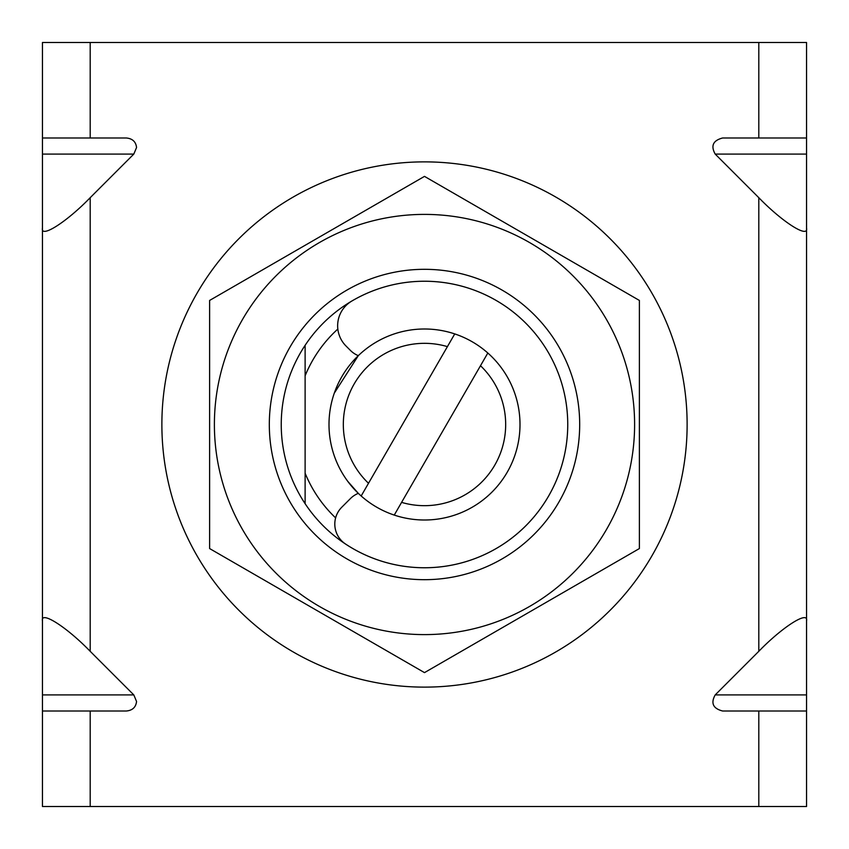 <?xml version="1.0" encoding="UTF-8"?>
<svg xmlns="http://www.w3.org/2000/svg" width="849" height="849" viewBox="0 0 849 849"><rect width="100%" height="100%" fill="white"/><g stroke="black" fill="none" stroke-linecap="round" stroke-linejoin="round"><path stroke-width="1.27" d="M305.12 345.31A143.248 143.248 0 0 1 567.748 424.5A143.248 143.248 0 0 1 305.12 503.69L305.12 473.201L305.12 503.69A143.248 143.248 0 0 1 305.12 345.31L305.12 375.799A128.931 128.931 0 0 1 337.838 329.051M335.62 517.89A128.931 128.931 0 0 1 305.12 473.201L305.12 375.799M358.31 355.657L334.304 393.119L358.31 355.657A23.878 23.878 0 0 1 350.425 350.425L346.042 346.042A28.654 28.654 0 0 1 351.741 301.098A143.248 143.248 0 0 1 567.748 424.5A143.248 143.248 0 0 1 345.511 544.007A23.878 23.878 0 0 1 341.797 507.203L350.425 498.575A23.878 23.878 0 0 1 358.31 493.343L347.729 481.309L358.31 493.343M487.825 353.014A95.502 95.502 0 0 1 394.254 515.088L401.588 502.375A81.175 81.175 0 0 0 480.492 365.728L487.825 353.014A95.502 95.502 0 0 0 454.746 333.912L447.412 346.625A81.175 81.175 0 0 0 368.508 483.272L361.175 495.986A95.502 95.502 0 0 1 454.746 333.912M447.412 346.625L368.508 483.272M361.175 495.986A95.502 95.502 0 0 0 394.254 515.088M401.588 502.375L480.492 365.728M42.45 711.006L42.45 694.917L133.802 694.917L136.551 701.454C135.914 707.217 132.518 710.401 126.395 711.006L42.45 711.006L42.45 806.508L806.55 806.508L806.55 711.006L722.605 711.006C713.043 708.522 710.581 703.163 715.198 694.917L758.804 651.31C782.428 626.912 808.683 610.208 806.55 620.948L806.55 711.006M758.804 42.492L758.804 137.994L806.55 137.994L806.55 42.492L90.196 42.492L90.196 137.994L126.395 137.994C132.518 138.599 135.914 141.783 136.551 147.546L133.802 154.083L90.196 197.69L90.196 651.31C66.572 626.912 40.317 610.208 42.45 620.948L42.45 694.917M42.45 620.948L42.45 42.492L90.196 42.492M133.802 694.917L90.196 651.31M806.55 137.994L806.55 154.083L715.198 154.083L758.804 197.69L758.804 651.31M715.198 154.083C710.581 145.837 713.043 140.478 722.605 137.994L758.804 137.994M305.12 473.201L305.12 503.69M42.45 228.052C40.317 238.792 66.572 222.088 90.196 197.69M90.196 137.994L42.45 137.994M806.55 154.083L806.55 620.948M806.55 228.052C808.683 238.792 782.428 222.088 758.804 197.69M188.287 539.285A262.628 262.628 0 0 1 309.715 188.287A262.628 262.628 0 0 1 660.713 309.715A262.628 262.628 0 0 1 539.285 660.713A262.628 262.628 0 0 1 188.287 539.285M579.687 424.5A155.187 155.187 0 0 1 424.5 579.687A155.187 155.187 0 0 1 269.313 424.5A155.187 155.187 0 0 1 424.5 269.313A155.187 155.187 0 0 1 579.687 424.5M214.394 424.5A210.106 210.106 0 0 1 424.5 214.394A210.106 210.106 0 0 1 634.606 424.5A210.106 210.106 0 0 1 424.5 634.606A210.106 210.106 0 0 1 214.394 424.5M639.382 424.5L639.382 300.44L424.5 176.38L209.618 300.44L209.618 548.56L424.5 672.62L639.382 548.56L639.382 424.5M90.196 711.006L90.196 806.508M758.804 711.006L758.804 806.508M133.802 154.083L42.45 154.083M715.198 694.917L806.55 694.917"/></g></svg>
